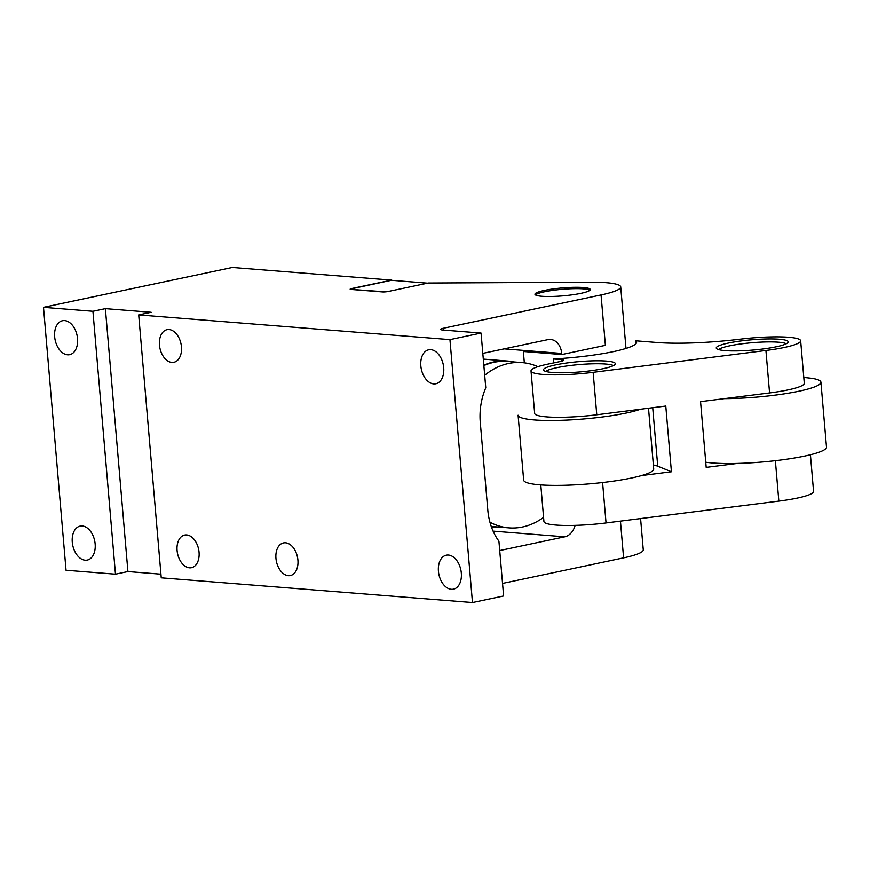 <?xml version="1.0" encoding="UTF-8"?>
<svg xmlns="http://www.w3.org/2000/svg" width="870" height="870" viewBox="0 0 870 870"><rect width="100%" height="100%" fill="white"/><g stroke="black" fill="none" stroke-linecap="round" stroke-linejoin="round"><path stroke-width="1.3" d="M502.534 583.411L623.594 557.855L620.44 521.13M472.475 602.529L449.942 339.626L138.7 314.907L161.244 577.811L472.475 602.529L503.61 595.961L498.912 541.183A55.539 41.662 94.5 0 1 487.798 510.081L480.283 422.439A55.539 41.662 94.5 0 1 485.764 387.824L481.066 333.058L442.623 330.002A8.33 1.196 175.1 0 1 440.546 329.404A8.33 1.196 175.1 0 1 443.352 328.251L601.05 294.952L605.379 345.336L561.803 354.547L561.705 353.448A16.66 12.495 94.5 0 0 550.579 339.463A16.66 12.495 94.5 0 0 547.85 339.648L482.806 353.372M160.928 574.167L127.923 571.546L105.379 308.643L151.152 312.276L138.7 314.907M115.471 574.167L92.927 311.275L43.5 307.338L66.044 570.241L115.471 574.167L127.923 571.546M640.581 518.585L643.256 549.818A58.323 8.352 175.1 0 1 623.594 557.855M350.458 289.351L385.671 291.852M43.5 307.338L232.323 267.471L391.609 280.118L351.556 288.579A4.165 0.598 175.1 0 0 350.153 289.155A4.165 0.598 175.1 0 0 351.197 289.46L382.321 291.928A4.165 0.598 175.1 0 0 388.172 291.493L428.225 283.033L591.002 282.206A58.323 8.352 175.1 0 1 620.712 286.915A58.323 8.352 175.1 0 1 601.05 294.952M499.717 550.558L564.75 536.823A16.66 12.495 94.5 0 0 575.113 525.371M449.942 339.626L481.066 333.058M180.775 354.634A16.66 10.755 78.1 0 1 173.902 362.29A16.66 10.755 78.1 0 1 162.407 354.96A16.66 10.755 78.1 0 1 160.145 337.342A16.66 10.755 78.1 0 1 167.018 329.687A16.66 10.755 78.1 0 1 178.513 337.016A16.66 10.755 78.1 0 1 180.775 354.634M422.929 374.187A17.357 11.201 78.1 0 1 428.682 349.805A17.357 11.201 78.1 0 1 441.601 359.375A17.357 11.201 78.1 0 1 435.859 383.768A17.357 11.201 78.1 0 1 422.929 374.187M440.535 579.583A17.357 11.201 78.1 0 1 446.288 555.19A17.357 11.201 78.1 0 1 459.219 564.771A17.357 11.201 78.1 0 1 453.466 589.153A17.357 11.201 78.1 0 1 440.535 579.583M198.382 560.019A16.66 10.755 78.1 0 1 191.509 567.686A16.66 10.755 78.1 0 1 180.025 560.345A16.66 10.755 78.1 0 1 177.752 542.739A16.66 10.755 78.1 0 1 184.625 535.072A16.66 10.755 78.1 0 1 196.12 542.412A16.66 10.755 78.1 0 1 198.382 560.019M297.246 567.871A16.66 10.755 78.1 0 1 290.373 575.538A16.66 10.755 78.1 0 1 278.889 568.197A16.66 10.755 78.1 0 1 276.616 550.59A16.66 10.755 78.1 0 1 283.489 542.923A16.66 10.755 78.1 0 1 294.984 550.264A16.66 10.755 78.1 0 1 297.246 567.871M92.927 311.275L105.379 308.643M56.767 345.107A17.357 11.201 78.1 0 1 62.52 320.715A17.357 11.201 78.1 0 1 75.44 330.285A17.357 11.201 78.1 0 1 69.687 354.677A17.357 11.201 78.1 0 1 56.767 345.107M74.374 550.492A17.357 11.201 78.1 0 1 80.127 526.111A17.357 11.201 78.1 0 1 93.046 535.681A17.357 11.201 78.1 0 1 87.294 560.073A17.357 11.201 78.1 0 1 74.374 550.492M350.436 289.047L391.413 280.303L427.551 283.174M556.485 288.525A27.775 3.98 175.1 0 1 590.273 289.525A27.775 3.98 175.1 0 1 568.73 295.278A27.775 3.98 175.1 0 1 534.941 294.267A27.775 3.98 175.1 0 1 556.485 288.525M524.327 362.833L523.348 351.491L561.803 354.547M483.818 365.15A83.313 62.499 -85.5 0 1 507.482 361.028A83.313 62.499 -85.5 0 1 513.67 361.942M500.544 527.209A83.313 62.499 -85.5 0 1 494.29 527.133A83.313 62.499 -85.5 0 1 491.354 526.807M483.85 365.574A82.9 62.183 -85.5 0 1 493.877 362.333A82.9 62.183 -85.5 0 1 507.449 361.441L522.098 362.605A82.9 62.183 -85.5 0 1 537.888 366.683M543.576 517.389A82.9 62.183 -85.5 0 1 522.544 526.992A82.9 62.183 -85.5 0 1 508.961 527.883L494.323 526.72A82.9 62.183 -85.5 0 1 491.202 526.361M508.961 527.883A82.9 62.183 -85.5 0 1 489.919 522.207M484.688 375.264A82.9 62.183 -85.5 0 1 508.526 363.497A82.9 62.183 -85.5 0 1 522.098 362.605M635.829 340.812A69.426 9.94 -4.9 0 1 636.601 342.106A69.426 9.94 -4.9 0 1 553.385 358.984L561.618 359.636A8.33 1.196 -4.9 0 1 563.695 360.234A8.33 1.196 -4.9 0 1 560.889 361.387L547.404 364.236A48.6 6.96 -4.9 0 0 531.015 370.935A48.6 6.96 -4.9 0 0 593.133 372.327L765.926 350.479A48.6 6.96 -4.9 0 0 800.661 340.779A48.6 6.96 -4.9 0 0 740.098 339.191A83.313 11.93 -4.9 0 1 657.057 342.497L635.829 340.812L636.068 343.519M614.524 362.692A36.105 5.166 -4.9 0 0 575.222 361.985A36.105 5.166 -4.9 0 0 543.467 369.859A36.105 5.166 -4.9 0 0 544.359 370.87A36.105 5.166 -4.9 0 0 583.661 371.577A36.105 5.166 -4.9 0 0 615.416 363.693A36.105 5.166 -4.9 0 0 614.524 362.692M787.317 340.833A36.105 5.166 -4.9 0 0 748.015 340.137A36.105 5.166 -4.9 0 0 716.26 348.011A36.105 5.166 -4.9 0 0 717.152 349.022A36.105 5.166 -4.9 0 0 756.454 349.729A36.105 5.166 -4.9 0 0 788.209 341.845A36.105 5.166 -4.9 0 0 787.317 340.833M553.385 358.984L553.722 362.899M531.015 370.935L534.658 413.38A48.6 6.96 -4.9 0 0 596.766 414.772L665.778 406.051L671.422 471.768L641.625 475.542M540.792 484.905L543.924 521.554A48.6 6.96 -4.9 0 0 606.042 522.946L778.835 501.098A48.6 6.96 -4.9 0 0 813.57 491.398L810.427 454.749M737.477 463.416L706.19 467.375L700.557 401.646L769.569 392.925A48.6 6.96 -4.9 0 0 804.293 383.224L800.661 340.779M653.359 464.971A72.21 10.331 -4.9 0 1 657.731 466.222L671.422 471.768M545.718 371.414A34.713 4.97 175.1 0 1 579.246 364.573A34.713 4.97 175.1 0 1 613.459 365.607M718.511 349.566A34.713 4.97 175.1 0 1 752.05 342.715A34.713 4.97 175.1 0 1 786.252 343.759M648.498 408.237L653.707 468.963A65.261 9.342 175.1 0 1 621.169 479.935A65.261 9.342 175.1 0 1 523.653 480.12L518.085 415.218A65.261 9.342 175.1 0 0 615.601 415.033A65.261 9.342 175.1 0 0 640.44 409.248M705.744 462.198A65.261 9.342 -4.9 0 0 779.248 460.219A65.261 9.342 -4.9 0 0 826.5 447.115L820.932 382.213A65.261 9.342 -4.9 0 0 811.982 378.33L803.804 377.428M724.405 398.634A65.261 9.342 -4.9 0 0 820.932 382.213M535.409 294.919A27.775 3.98 175.1 0 1 548.905 290.971A27.775 3.98 175.1 0 1 589.925 290.243M564.75 536.823L493.083 531.124M443.352 328.251L443.504 330.078M561.705 353.448L504.132 348.87M561.759 361.191L561.618 359.636M596.766 414.772L593.133 372.327M606.042 522.946L602.584 482.535M778.835 501.098L775.377 460.687M769.569 392.925L765.926 350.479M657.731 466.222L652.707 407.704M620.712 286.915L625.987 348.424M507.482 361.028L483.296 359.103M494.29 527.133L491.398 526.905"/></g></svg>
